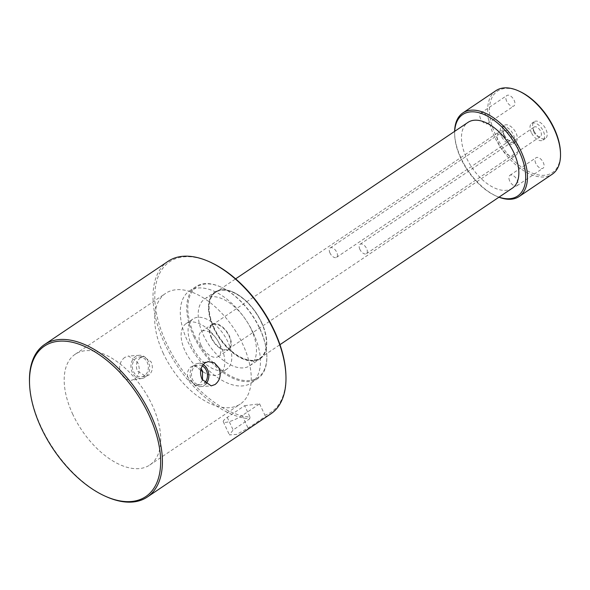 <?xml version="1.0" encoding="UTF-8"?>
<svg xmlns="http://www.w3.org/2000/svg" width="590" height="590" viewBox="0 0 590 590"><rect width="100%" height="100%" fill="white"/><g stroke="black" fill="none" stroke-linecap="round" stroke-linejoin="round"><path stroke-width="0.44" stroke-dasharray="2.95 2.21" d="M259.77 328.306A54.671 30.252 56 0 1 266.828 354.951A54.671 30.252 56 0 1 239.901 379.68A54.671 30.252 56 0 1 194.906 336.248A54.671 30.252 56 0 1 221.176 287.16A54.671 30.252 56 0 1 259.77 328.306M193.94 336.661A55.423 30.665 -124 0 0 257.771 378.603A55.423 30.665 -124 0 0 266.857 355.615A55.423 30.665 -124 0 0 259.696 328.608A55.423 30.665 -124 0 0 220.572 286.888A55.423 30.665 -124 0 0 195.858 286.659A55.423 30.665 -124 0 0 193.94 336.661M261.54 322.339A40.054 22.162 56 0 1 266.717 341.861A40.054 22.162 56 0 1 246.989 359.974A40.054 22.162 56 0 1 214.023 328.158A40.054 22.162 56 0 1 233.271 292.19A40.054 22.162 56 0 1 261.54 322.339M213.698 328.291A40.304 22.302 -124 0 0 260.124 358.801A40.304 22.302 -124 0 0 266.724 342.082A40.304 22.302 -124 0 0 261.518 322.435A40.304 22.302 -124 0 0 233.065 292.094A40.304 22.302 -124 0 0 215.092 291.932A40.304 22.302 -124 0 0 213.698 328.291M535.808 163.415A6.298 3.488 56 0 1 536.03 157.737A6.298 3.488 56 0 1 543.287 162.501A6.298 3.488 56 0 1 543.066 168.179A6.298 3.488 56 0 1 535.808 163.415M509.701 180.997A6.298 3.488 56 0 1 509.922 175.319A6.298 3.488 56 0 1 517.172 180.083A6.298 3.488 56 0 1 516.958 185.762A6.298 3.488 56 0 1 509.701 180.997M506.663 101.185A6.298 3.488 56 0 1 506.876 95.506A6.298 3.488 56 0 1 514.133 100.271A6.298 3.488 56 0 1 513.912 105.957A6.298 3.488 56 0 1 506.663 101.185M480.555 118.767A6.298 3.488 56 0 1 480.769 113.088A6.298 3.488 56 0 1 488.026 117.853A6.298 3.488 56 0 1 487.805 123.539A6.298 3.488 56 0 1 480.555 118.767M533.943 132.182A5.671 3.134 56 0 1 534.142 127.071A5.671 3.134 56 0 1 540.669 131.364A5.671 3.134 56 0 1 540.47 136.474A5.671 3.134 56 0 1 533.943 132.182M359.885 249.4A5.671 3.134 56 0 1 360.084 244.282A5.671 3.134 56 0 1 366.611 248.574A5.671 3.134 56 0 1 366.42 253.685A5.671 3.134 56 0 1 359.885 249.4M504.052 135.847A5.671 3.134 56 0 1 504.251 130.729A5.671 3.134 56 0 1 510.778 135.022A5.671 3.134 56 0 1 510.586 140.132A5.671 3.134 56 0 1 504.052 135.847M330.002 253.058A5.671 3.134 56 0 1 330.194 247.948A5.671 3.134 56 0 1 336.728 252.232A5.671 3.134 56 0 1 336.529 257.351A5.671 3.134 56 0 1 330.002 253.058M533.935 130.744A10.074 5.575 56 0 1 534.289 121.658A10.074 5.575 56 0 1 545.89 129.284A10.074 5.575 56 0 1 545.544 138.37A10.074 5.575 56 0 1 533.935 130.744M531.325 132.507A10.074 5.575 56 0 1 531.678 123.413A10.074 5.575 56 0 1 543.279 131.039A10.074 5.575 56 0 1 542.933 140.132A10.074 5.575 56 0 1 531.325 132.507M504.052 134.409A10.074 5.575 56 0 1 504.398 125.316A10.074 5.575 56 0 1 516.007 132.942A10.074 5.575 56 0 1 515.66 142.035A10.074 5.575 56 0 1 504.052 134.409M501.441 136.165A10.074 5.575 56 0 1 501.788 127.071A10.074 5.575 56 0 1 513.396 134.704A10.074 5.575 56 0 1 513.049 143.79A10.074 5.575 56 0 1 501.441 136.165M106.281 496.662A91.952 50.88 56 0 1 41.381 427.455A91.952 50.88 56 0 1 29.5 382.645M285.892 374.576A90.69 50.18 56 0 1 264.962 415.286L264.615 416.99A91.952 50.88 -124 0 0 270.869 413.826M244.658 405.669L259.6 403.84L242.195 415.559A12.596 2.847 154.9 0 1 230.491 421.238A12.596 2.847 154.9 0 1 223.315 421.813A12.596 2.847 154.9 0 1 227.253 417.388L244.658 405.669L250.02 417.115A90.69 50.18 56 0 1 166.579 343.557A90.69 50.18 56 0 1 210.158 262.122M168.143 261.281A91.952 50.88 -124 0 0 164.957 344.236A91.952 50.88 -124 0 0 249.673 418.826L233.139 429.955L229.444 434.904L236.664 434.41L248.08 428.126L264.615 416.99M560.463 152.213A49.125 27.184 56 0 1 536.266 174.441A49.125 27.184 56 0 1 495.829 135.412A49.125 27.184 56 0 1 519.436 91.303M495.961 90.639A50.386 27.878 -124 0 0 494.214 136.091A50.386 27.878 -124 0 0 552.247 174.22M454.706 131.327A49.125 27.184 -124 0 0 454.676 134.918A49.125 27.184 -124 0 0 461.019 158.858A49.125 27.184 -124 0 0 495.696 195.828A49.125 27.184 -124 0 0 499.029 197.149M498.941 197.207A50.386 27.878 56 0 1 496.706 196.286A50.386 27.878 56 0 1 461.144 158.363A50.386 27.878 56 0 1 454.632 133.805A50.386 27.878 56 0 1 454.617 131.386M140.553 357.599C136.474 360.955 135.405 365.439 137.345 371.066L145.811 376.265L148.776 375.159C152.559 371.848 153.334 367.393 151.099 361.803L143.392 356.507L140.553 357.599M144.447 375.69A9.949 7.98 -97 0 1 141.548 376.789A9.949 7.98 -97 0 1 132.802 369.76A9.949 7.98 -97 0 1 136.224 358.13A9.949 7.98 -97 0 1 139.129 357.031A9.949 7.98 -97 0 1 147.876 364.052A9.949 7.98 -97 0 1 144.447 375.69M124.711 357.415C119.704 361.53 118.406 367.046 120.81 373.964L125.427 379.119L131.6 380.292L134.815 378.994C139.498 374.916 140.472 369.436 137.743 362.562L128.598 356.036L124.711 357.415M145.162 377.202A11.675 9.359 -97 0 1 142.146 378.433A11.675 9.359 -97 0 1 131.563 370.491A11.675 9.359 -97 0 1 135.516 356.611A11.675 9.359 -97 0 1 139.306 355.283A11.675 9.359 -97 0 1 149.241 363.794A11.675 9.359 -97 0 1 145.162 377.202M202.51 380.255L199.243 384.319L196.411 385.41L188.704 380.115C186.462 374.525 187.237 370.078 191.02 366.766L193.985 365.66L201.043 368.647M163.371 353.543A66.758 36.941 56 0 1 165.679 293.319A66.758 36.941 56 0 1 242.571 343.837A66.758 36.941 56 0 1 240.263 404.062A66.758 36.941 56 0 1 163.371 353.543M72.858 414.49A66.758 36.941 56 0 1 75.173 354.266A66.758 36.941 56 0 1 152.065 404.792A66.758 36.941 56 0 1 149.749 465.016A66.758 36.941 56 0 1 72.858 414.49M192.001 346.197A30.23 16.727 56 0 1 193.048 318.925A30.23 16.727 56 0 1 227.865 341.802A30.23 16.727 56 0 1 226.818 369.075A30.23 16.727 56 0 1 192.001 346.197M200.689 370.299A30.23 16.727 56 0 1 185.039 350.888A30.23 16.727 56 0 1 186.086 323.615A30.23 16.727 56 0 1 220.903 346.492A30.23 16.727 56 0 1 219.856 373.765A30.23 16.727 56 0 1 202.812 371.73M211.412 338.07A15.119 8.363 56 0 1 211.935 324.434A15.119 8.363 56 0 1 229.34 335.872A15.119 8.363 56 0 1 228.817 349.509A15.119 8.363 56 0 1 211.412 338.07M200.969 345.098A15.119 8.363 56 0 1 201.492 331.462A15.119 8.363 56 0 1 218.897 342.901A15.119 8.363 56 0 1 218.374 356.537A15.119 8.363 56 0 1 200.969 345.098M498.978 144.616A14.485 8.017 56 0 1 499.472 131.548A14.485 8.017 56 0 1 516.162 142.515A14.485 8.017 56 0 1 515.66 155.583A14.485 8.017 56 0 1 498.978 144.616M211.781 338.018A14.485 8.017 56 0 1 212.282 324.95A14.485 8.017 56 0 1 228.972 335.917A14.485 8.017 56 0 1 228.47 348.985A14.485 8.017 56 0 1 211.781 338.018M202.222 365.889A9.949 7.98 83 0 0 198.255 365.136A9.949 7.98 83 0 0 195.349 366.235A9.949 7.98 83 0 0 191.927 377.866A9.949 7.98 83 0 0 200.674 384.887A9.949 7.98 83 0 0 203.572 383.788A9.949 7.98 83 0 0 204.531 383.028M203.159 364.568A11.675 9.359 83 0 0 197.657 363.484A11.675 9.359 83 0 0 194.641 364.716A11.675 9.359 83 0 0 190.555 378.124A11.675 9.359 83 0 0 200.489 386.634A11.675 9.359 83 0 0 204.288 385.307A11.675 9.359 83 0 0 205.718 384.097M253.25 332.944A55.423 30.665 56 0 1 251.333 382.94A55.423 30.665 56 0 1 187.502 340.998A55.423 30.665 56 0 1 189.419 290.995A55.423 30.665 56 0 1 253.25 332.944M251.252 329.353A40.304 22.302 56 0 1 249.85 365.712A40.304 22.302 56 0 1 203.425 335.209A40.304 22.302 56 0 1 204.826 298.85A40.304 22.302 56 0 1 251.252 329.353M261.318 322.361A39.678 21.955 56 0 1 259.947 358.16A39.678 21.955 56 0 1 214.244 328.129A39.678 21.955 56 0 1 215.616 292.338A39.678 21.955 56 0 1 261.318 322.361M512.327 188.195A39.678 21.955 56 0 1 466.624 158.172A39.678 21.955 56 0 1 467.995 122.373M259.6 403.84L264.962 415.286M249.673 418.826L250.02 417.115M242.195 415.559L248.08 428.126M227.253 417.388L233.139 429.955M266.828 354.951L266.857 355.615M509.922 175.319L536.03 157.737M480.769 113.088L506.876 95.506M360.084 244.282L534.142 127.071M330.194 247.948L504.251 130.729M531.678 123.413L534.289 121.658M501.788 127.071L504.398 125.316M495.696 195.828L496.706 196.286M145.811 376.265L141.548 376.789M142.146 378.433L131.6 380.292M75.173 354.266L165.679 293.319M186.086 323.615L193.048 318.925M201.492 331.462L211.935 324.434M212.282 324.95L499.472 131.548M196.411 385.41L200.674 384.887M200.489 386.634L211.198 385.89M251.333 382.94L257.771 378.603M249.85 365.712L260.124 358.801M259.947 358.16L279.97 344.671M215.616 292.338L235.639 278.849M204.826 298.85L215.092 291.932M189.419 290.995L195.858 286.659M197.657 363.484L208.196 361.633M193.985 365.66L198.255 365.136M228.47 348.985L515.66 155.583M218.374 356.537L228.817 349.509M219.856 373.765L226.818 369.075M149.749 465.016L240.263 404.062M139.306 355.283L128.598 356.036M143.392 356.507L139.129 357.031M223.315 421.813L229.444 434.904M454.676 134.918L454.632 133.805M513.049 143.79L515.66 142.035M542.933 140.132L545.544 138.37M336.529 257.351L510.586 140.132M366.42 253.685L540.47 136.474M487.805 123.539L513.912 105.957M516.958 185.762L543.066 168.179M221.176 287.16L220.572 286.888"/><path stroke-width="0.89" d="M41.256 427.949A90.69 50.18 -124 0 0 105.271 496.212A90.69 50.18 -124 0 0 148.857 414.777A90.69 50.18 -124 0 0 74.207 342.731A90.69 50.18 -124 0 0 29.537 383.751A90.69 50.18 -124 0 0 41.256 427.949M29.537 383.751L29.5 382.645A91.952 50.88 56 0 1 44.567 344.508A91.952 50.88 56 0 1 150.472 414.099A91.952 50.88 56 0 1 147.286 497.046A91.952 50.88 56 0 1 106.281 496.662L105.271 496.212M209.148 261.665L210.158 262.122A90.69 50.18 56 0 1 274.173 330.378A90.69 50.18 56 0 1 285.892 374.576L285.929 375.683A91.952 50.88 -124 0 0 274.048 330.872A91.952 50.88 -124 0 0 209.148 261.665A91.952 50.88 -124 0 0 168.143 261.281L44.567 344.508M147.286 497.046L270.869 413.826A91.952 50.88 -124 0 0 285.929 375.683M518.426 90.845L519.436 91.303A49.125 27.184 56 0 1 554.113 128.273A49.125 27.184 56 0 1 560.463 152.213L560.5 153.326A50.386 27.878 -124 0 0 553.988 128.768A50.386 27.878 -124 0 0 518.426 90.845A50.386 27.878 -124 0 0 495.961 90.639L462.885 112.911A50.386 27.878 56 0 1 520.918 151.04A50.386 27.878 56 0 1 519.178 196.492A50.386 27.878 56 0 1 498.941 197.207M519.178 196.492L552.247 174.22A50.386 27.878 -124 0 0 560.5 153.326M499.029 197.149A49.125 27.184 -124 0 0 519.303 151.719A49.125 27.184 -124 0 0 480.496 113.162A49.125 27.184 -124 0 0 454.706 131.327M201.043 368.647L202.451 370.859L202.51 380.255M215.092 384.503L211.198 385.89L202.053 379.355C199.324 372.482 200.305 367.01 204.981 362.931L208.196 361.633L214.377 362.806L218.986 367.954C221.39 374.879 220.092 380.395 215.092 384.503M235.639 278.849L467.995 122.373A39.678 21.955 56 0 1 513.698 152.404A39.678 21.955 56 0 1 512.327 188.195L279.97 344.671M454.617 131.386A50.386 27.878 56 0 1 462.885 112.911M205.718 384.097A11.675 9.359 83 0 0 203.159 364.568M204.531 383.028A9.949 7.98 83 0 0 207.363 373.89A9.949 7.98 83 0 0 202.222 365.889M202.812 371.73A30.23 16.727 56 0 1 200.689 370.299"/></g></svg>
